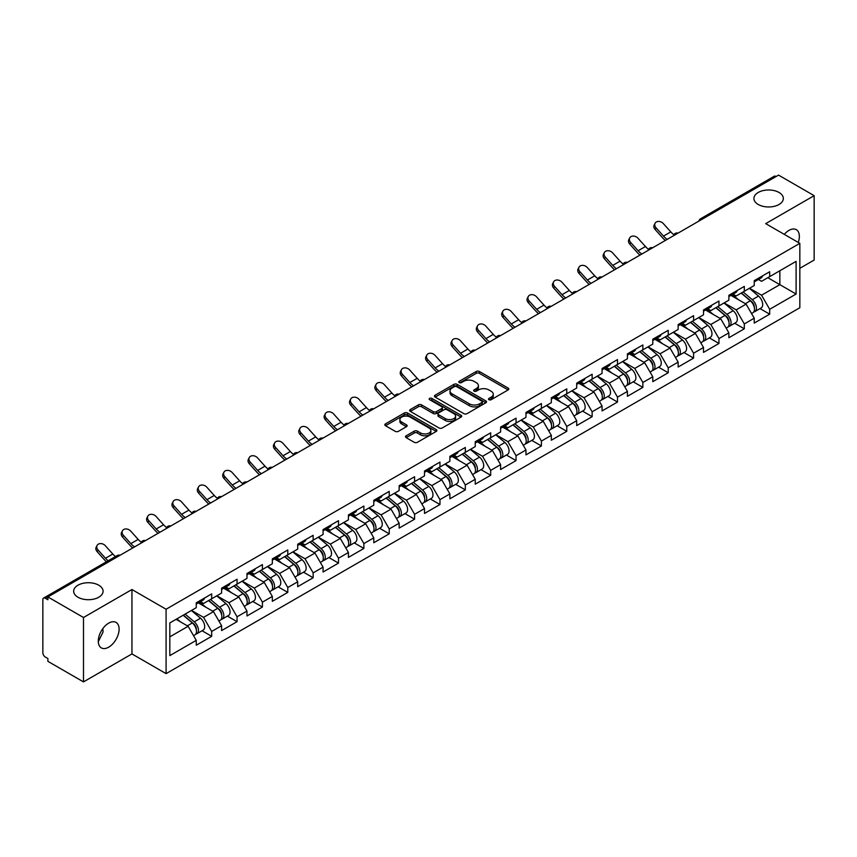 <?xml version="1.0" encoding="UTF-8"?>
<svg xmlns="http://www.w3.org/2000/svg" width="857" height="857" viewBox="0 0 857 857"><rect width="100%" height="100%" fill="white"/><g stroke="black" fill="none" stroke-linecap="round" stroke-linejoin="round"><path stroke-width="1.29" d="M758.22 204.48A14.719 8.495 180 0 1 753.914 198.481A14.719 8.495 180 0 1 762.998 190.629A14.719 8.495 180 0 1 779.034 192.471A14.719 8.495 180 0 1 783.341 198.481A14.719 8.495 180 0 1 774.257 206.323A14.719 8.495 180 0 1 758.22 204.48M77.966 597.222A14.719 8.495 180 0 1 73.659 591.223A14.719 8.495 180 0 1 82.743 583.371A14.719 8.495 180 0 1 98.78 585.213A14.719 8.495 180 0 1 103.086 591.223A14.719 8.495 180 0 1 94.002 599.064A14.719 8.495 180 0 1 77.966 597.222M488.951 399.705A1.575 0.911 0 0 0 491.179 399.705L508.137 389.924A2.26 1.307 0 0 0 508.801 389.003A2.26 1.307 0 0 0 508.137 388.082L479.406 371.488A2.26 1.307 0 0 0 476.213 371.488L459.266 381.279A1.575 0.911 0 0 0 458.795 381.922A1.575 0.911 0 0 0 459.266 382.576A1.575 0.911 0 0 0 461.495 382.576L463.691 381.301A7.22 4.167 0 0 1 473.9 381.301L476.299 382.683A7.22 4.167 0 0 1 478.41 385.639A7.22 4.167 0 0 1 476.299 388.585L474.103 389.849A1.575 0.911 0 0 0 473.642 390.492A1.575 0.911 0 0 0 474.103 391.146A1.575 0.911 0 0 0 476.342 391.146L478.527 389.871A7.22 4.167 0 0 1 488.747 389.871L491.136 391.253A7.22 4.167 0 0 1 493.257 394.209A7.22 4.167 0 0 1 491.136 397.155L488.951 398.419A1.575 0.911 0 0 0 488.479 399.062A1.575 0.911 0 0 0 488.951 399.705L488.951 398.419M102.829 628.61L103.086 631.909L98.298 641.689M108.7 623.135A14.719 8.495 -60 0 1 116.059 622.407A14.719 8.495 -60 0 1 118.309 634.201A14.719 8.495 -60 0 1 108.7 647.164A14.719 8.495 -60 0 1 101.34 647.892A14.719 8.495 -60 0 1 99.08 636.098A14.719 8.495 -60 0 1 108.7 623.135M784.284 234.368A14.719 8.495 -60 0 1 788.954 230.394A14.719 8.495 -60 0 1 796.303 229.665A14.719 8.495 -60 0 1 798.253 242.424M406.164 435.806A2.26 1.307 0 0 0 405.5 436.727A2.26 1.307 0 0 0 406.164 437.648L414.22 442.298A2.26 1.307 0 0 0 417.413 442.298L436.245 431.425A2.26 1.307 0 0 0 436.899 430.503A2.26 1.307 0 0 0 436.245 429.582L407.514 412.999A2.26 1.307 0 0 0 404.322 412.999L385.489 423.872A2.26 1.307 0 0 0 384.836 424.793A2.26 1.307 0 0 0 385.489 425.715L395.227 431.339A2.26 1.307 0 0 0 398.419 431.339L406.475 426.679A2.26 1.307 0 0 0 407.139 425.758A2.26 1.307 0 0 0 406.475 424.836L401.654 422.051A6.042 3.482 0 0 1 399.887 419.587A6.042 3.482 0 0 1 403.615 416.363A6.042 3.482 0 0 1 410.192 417.123L429.1 428.039A6.042 3.482 0 0 1 430.867 430.503A6.042 3.482 0 0 1 427.14 433.728A6.042 3.482 0 0 1 420.562 432.967L417.413 431.146A2.26 1.307 0 0 0 414.22 431.146L406.164 435.806L406.164 437.648L414.22 433.031L414.22 431.146M131.946 589.53L83.493 617.501L47.885 596.943L778.542 175.107L814.15 195.664L765.697 223.634L799.838 243.345L166.087 609.241L131.946 589.53L131.946 653.923L166.087 673.634L166.087 609.241M463.851 413.642A2.26 1.307 0 0 0 467.044 413.642L485.876 402.769A2.26 1.307 0 0 0 486.53 401.847A2.26 1.307 0 0 0 485.876 400.926L457.145 384.343A2.26 1.307 0 0 0 453.953 384.343L435.12 395.216A2.26 1.307 0 0 0 434.467 396.138A2.26 1.307 0 0 0 435.12 397.059L463.851 413.642M430.246 400.048A1.575 0.911 0 0 1 431.853 400.273L431.853 398.398L461.055 415.259A2.26 1.307 0 0 1 461.719 416.181A2.26 1.307 0 0 1 461.055 417.102L442.223 427.975A2.26 1.307 0 0 1 439.03 427.975L410.31 411.392L410.31 409.55A2.26 1.307 0 0 0 409.646 410.471A2.26 1.307 0 0 0 410.31 411.392M410.31 409.55L418.366 404.89A2.26 1.307 0 0 1 421.558 404.89L433.214 411.617A2.26 1.307 0 0 0 436.406 411.617L441.751 408.532A2.26 1.307 0 0 0 442.405 407.611A2.26 1.307 0 0 0 441.751 406.689L429.614 399.683A1.575 0.911 0 0 1 429.153 399.041A1.575 0.911 0 0 1 430.128 398.194A1.575 0.911 0 0 1 431.853 398.398M166.087 673.634L799.838 307.738L799.838 243.345M202.048 630.752L211.69 636.322L211.69 631.438L203.57 617.361L191.529 610.42M211.69 636.322L196.253 645.235L196.253 640.361L169.825 655.616L169.825 622.943L196.253 607.688L196.253 602.814L211.69 593.89L211.69 598.775L221.609 593.044L221.609 588.17L237.057 579.246L237.057 584.131L246.977 578.411L246.977 573.526L262.424 564.602L262.424 569.487L272.333 563.767L272.333 558.882L287.781 549.969L287.781 554.843L297.7 549.123L297.7 544.238L313.148 535.325L313.148 540.199L323.068 534.479L323.068 529.594L338.504 520.681L338.504 525.555L348.424 519.835L348.424 514.95L363.871 506.037L363.871 510.911L373.791 505.191L373.791 500.306L389.239 491.393L389.239 496.267L399.158 490.547L399.158 485.662L414.595 476.749L414.595 481.623L424.515 475.903L424.515 471.018L439.962 462.105L439.962 466.99L449.882 461.259L449.882 456.374L465.33 447.461L465.33 452.346L475.239 446.615L475.239 441.73L490.686 432.817L490.686 437.702L500.606 431.971L500.606 427.097L516.053 418.173L516.053 423.058L525.973 417.327L525.973 412.453L541.41 403.529L541.41 408.414L551.33 402.683L551.33 397.809L566.777 388.885L566.777 393.77L576.697 388.039L576.697 383.165L592.144 374.241L592.144 379.126L602.064 373.395L602.064 368.521L617.501 359.597L617.501 364.482L627.42 358.762L627.42 353.877L642.868 344.953L642.868 349.838L652.788 344.118L652.788 339.233L668.235 330.32L668.235 335.194L678.144 329.474L678.144 324.589L693.592 315.676L693.592 320.55L703.511 314.83L703.511 309.945L718.959 301.032L718.959 305.906L728.879 300.186L728.879 295.301L744.315 286.388L744.315 291.262L754.235 285.542L754.235 280.657L769.682 271.744L769.682 276.618L796.099 261.374L796.099 294.037L769.682 309.291L761.552 295.204L749.521 288.263M760.041 308.606L769.682 314.165L769.682 309.291M769.682 314.165L754.235 323.089L754.235 318.204L744.315 323.935L736.195 309.848L724.154 302.907M734.674 323.239L744.315 328.809L744.315 323.935M744.315 328.809L728.879 337.733L728.879 332.848L718.959 338.579L710.828 324.492L698.798 317.551M709.307 337.883L718.959 343.453L718.959 338.579M718.959 343.453L703.511 352.377L703.511 347.492L693.592 353.223L685.461 339.136L673.431 332.195M683.95 352.527L693.592 358.097L693.592 353.223M693.592 358.097L678.144 367.021L678.144 362.136L668.235 367.867L660.104 353.78L648.074 346.839M658.583 367.171L668.235 372.741L668.235 367.867M668.235 372.741L652.788 381.665L652.788 376.78L642.868 382.501L634.737 368.424L622.707 361.483M633.216 381.815L642.868 387.385L642.868 382.501M642.868 387.385L627.42 396.309L627.42 391.424L617.501 397.145L609.37 383.068L597.34 376.127M607.859 396.459L617.501 402.029L617.501 397.145M617.501 402.029L602.064 410.942L602.064 406.068L592.144 411.788L584.013 397.712L571.983 390.771M582.492 411.103L592.144 416.673L592.144 411.788M592.144 416.673L576.697 425.586L576.697 420.712L566.777 426.432L558.646 412.356L546.616 405.404M557.136 425.747L566.777 431.317L566.777 426.432M566.777 431.317L551.33 440.23L551.33 435.356L541.41 441.076L533.29 427L521.249 420.048M531.769 440.391L541.41 445.961L541.41 441.076M541.41 445.961L525.973 454.874L525.973 450L516.053 455.72L507.922 441.644L495.892 434.692M506.401 455.035L516.053 460.605L516.053 455.72M516.053 460.605L500.606 469.518L500.606 464.644L490.686 470.364L482.555 456.288L470.525 449.336M481.045 469.679L490.686 475.249L490.686 470.364M490.686 475.249L475.239 484.162L475.239 479.277L465.33 485.008L457.199 470.932L445.169 463.98M455.678 484.323L465.33 489.893L465.33 485.008M465.33 489.893L449.882 498.806L449.882 493.921L439.962 499.652L431.832 485.576L419.801 478.624M430.321 498.967L439.962 504.537L439.962 499.652M439.962 504.537L424.515 513.45L424.515 508.565L414.595 514.296L406.475 500.209L394.434 493.268M404.954 513.611L414.595 519.181L414.595 514.296M414.595 519.181L399.158 528.094L399.158 523.209L389.239 528.94L381.108 514.853L369.078 507.912M379.587 528.255L389.239 533.815L389.239 528.94M389.239 533.815L373.791 542.738L373.791 537.853L363.871 543.584L355.741 529.497L343.711 522.556M354.23 542.888L363.871 548.459L363.871 543.584M363.871 548.459L348.424 557.382L348.424 552.497L338.504 558.228L330.384 544.141L318.354 537.2M328.863 557.532L338.504 563.103L338.504 558.228M338.504 563.103L323.068 572.026L323.068 567.141L313.148 572.872L305.017 558.785L292.987 551.844M303.496 572.176L313.148 577.747L313.148 572.872M313.148 577.747L297.7 586.67L297.7 581.785L287.781 587.516L279.65 573.429L267.62 566.488M278.139 586.82L287.781 592.391L287.781 587.516M287.781 592.391L272.333 601.314L272.333 596.429L262.424 602.15L254.293 588.073L242.263 581.132M252.772 601.464L262.424 607.035L262.424 602.15M262.424 607.035L246.977 615.958L246.977 611.073L237.057 616.794L228.926 602.717L216.896 595.776M227.416 616.108L237.057 621.679L237.057 616.794M237.057 621.679L221.609 630.591L221.609 625.717L211.69 631.438M200.42 601.657L203.57 603.467L211.69 598.775M203.57 617.361L213.479 611.63L198.31 602.878M221.609 625.717L213.479 611.63M225.787 587.013L228.926 588.823L237.057 584.131M228.926 602.717L238.846 596.997L223.666 588.234M246.977 611.073L238.846 596.997M251.144 572.369L254.293 574.179L262.424 569.487M254.293 588.073L264.213 582.353L249.033 573.59M272.333 596.429L264.213 582.353M276.511 557.725L279.65 559.535L287.781 554.843M279.65 573.429L289.57 567.709L274.401 558.946M297.7 581.785L289.57 567.709M301.878 543.081L305.017 544.891L313.148 540.199M305.017 558.785L314.937 553.065L299.757 544.302M323.068 567.141L314.937 553.065M327.235 528.437L330.384 530.247L338.504 525.555M330.384 544.141L340.293 538.421L325.124 529.658M348.424 552.497L340.293 538.421M352.602 513.793L355.741 515.603L363.871 510.911M355.741 529.497L365.66 523.777L350.492 515.014M373.791 537.853L365.66 523.777M377.958 499.149L381.108 500.97L389.239 496.267M381.108 514.853L391.028 509.133L375.848 500.37M399.158 523.209L391.028 509.133M403.326 484.505L406.475 486.326L414.595 481.623M406.475 500.209L416.384 494.489L401.215 485.726M424.515 508.565L416.384 494.489M428.693 469.861L431.832 471.682L439.962 466.99M431.832 485.576L441.751 479.845L426.572 471.082M449.882 493.921L441.751 479.845M454.049 455.217L457.199 457.038L465.33 452.346M457.199 470.932L467.119 465.201L451.939 456.438M475.239 479.277L467.119 465.201M479.417 440.573L482.555 442.394L490.686 437.702M482.555 456.288L492.475 450.557L477.306 441.794M500.606 464.644L492.475 450.557M504.784 425.94L507.922 427.75L516.053 423.058M507.922 441.644L517.842 435.913L502.663 427.15M525.973 450L517.842 435.913M530.14 411.296L533.29 413.106L541.41 408.414M533.29 427L543.199 421.269L528.03 412.506M551.33 435.356L543.199 421.269M555.507 396.652L558.646 398.462L566.777 393.77M558.646 412.356L568.566 406.625L553.397 397.873M576.697 420.712L568.566 406.625M580.864 382.008L584.013 383.818L592.144 379.126M584.013 397.712L593.933 391.981L578.754 383.229M602.064 406.068L593.933 391.981M606.231 367.364L609.37 369.174L617.501 364.482M609.37 383.068L619.29 377.348L604.121 368.585M627.42 391.424L619.29 377.348M631.598 352.72L634.737 354.53L642.868 349.838M634.737 368.424L644.657 362.704L629.477 353.941M652.788 376.78L644.657 362.704M656.955 338.076L660.104 339.886L668.235 335.194M660.104 353.78L670.024 348.06L654.844 339.297M678.144 362.136L670.024 348.06M682.322 323.432L685.461 325.242L693.592 320.55M685.461 339.136L695.381 333.416L680.212 324.653M703.511 347.492L695.381 333.416M707.689 308.788L710.828 310.598L718.959 305.906M710.828 324.492L720.748 318.772L705.568 310.009M728.879 332.848L720.748 318.772M733.046 294.144L736.195 295.954L744.315 291.262M736.195 309.848L746.104 304.128L730.935 295.365M754.235 318.204L746.104 304.128M776.11 176.51L702.451 219.038M701.412 219.638A3.449 1.993 120 0 1 702.29 218.942A3.449 1.993 60 0 0 700.565 218.771L774.214 176.253A3.449 1.993 60 0 1 775.939 176.424M758.413 279.5L761.552 281.321L769.682 276.618M761.552 295.204L779.849 284.653L779.849 270.758L796.099 261.374M767.818 277.7L796.099 294.037M799.838 268.316L814.15 260.057L814.15 195.664M83.493 617.501L83.493 681.893L47.885 661.336L47.885 658.519L45.292 657.019A3.449 1.993 -120 0 1 42.85 652.798L42.85 599.664A3.449 1.993 -120 0 1 43.568 598.09A3.449 1.993 -120 0 1 45.292 598.261L47.885 599.761L47.885 596.943M83.493 681.893L131.946 653.923M169.825 636.837L188.122 626.274L176.092 619.332M196.253 640.361L188.122 626.274M489.572 399.93L491.136 399.03A7.22 4.167 0 0 0 493.257 396.084L493.257 394.209M478.41 385.639L478.41 387.514A7.22 4.167 0 0 1 476.299 390.46L474.735 391.36M508.105 389.935L479.406 373.373A2.26 1.307 0 0 0 476.213 373.373L459.898 382.79M485.876 400.926L485.876 402.769L457.145 386.218A2.26 1.307 0 0 0 453.953 386.218L435.152 397.08L435.12 395.216M481.88 402.501A1.575 0.911 0 0 0 482.352 401.847A1.575 0.911 0 0 0 481.88 401.205L456.674 386.646A1.575 0.911 0 0 0 454.435 386.646L452.121 387.985A7.22 4.167 0 0 0 450.011 390.931A7.22 4.167 0 0 0 452.121 393.877L469.357 403.829A7.22 4.167 0 0 0 479.566 403.829L481.88 402.501L481.88 404.375A1.575 0.911 0 0 0 482.352 403.733L482.352 401.847M450.011 390.931L450.011 392.806A7.22 4.167 0 0 0 452.121 395.763L452.121 393.877M481.88 404.375L479.566 405.715A7.22 4.167 0 0 1 469.357 405.715L452.121 395.763M410.342 411.403L418.366 406.764L418.366 404.89M442.405 407.611L442.405 409.485A2.26 1.307 0 0 1 441.751 410.407L436.406 413.492A2.26 1.307 0 0 1 433.214 413.492L421.558 406.764A2.26 1.307 0 0 0 418.366 406.764M431.853 400.273L461.023 417.113M445.297 418.602A6.042 3.482 0 0 0 451.875 419.352A6.042 3.482 0 0 0 455.603 416.138A6.042 3.482 0 0 0 453.835 413.663L447.172 409.817A2.26 1.307 0 0 0 443.98 409.817L438.634 412.913A2.26 1.307 0 0 0 437.97 413.835A2.26 1.307 0 0 0 438.634 414.756L445.297 418.602L445.297 420.476A6.042 3.482 0 0 0 451.875 421.226A6.042 3.482 0 0 0 455.603 418.012L455.603 416.138M437.97 413.835L437.97 415.709A2.26 1.307 0 0 0 438.634 416.631L438.634 414.756M445.297 420.476L438.634 416.631M430.867 430.503L430.867 432.389A6.042 3.482 0 0 1 427.14 435.602A6.042 3.482 0 0 1 420.562 434.853L417.413 433.031A2.26 1.307 0 0 0 414.22 433.031M399.887 419.587L399.887 421.462A6.042 3.482 0 0 0 401.654 423.926L401.654 422.051M406.454 426.7L401.654 423.926M436.213 431.446L407.514 414.874A2.26 1.307 0 0 0 404.322 414.874L385.521 425.736M752.307 302.253L751.161 301.6M753.753 311.927A7.584 4.381 -120 0 0 754.856 311.584A7.584 4.381 -120 0 0 756.228 306.292A7.584 4.381 -120 0 0 752.275 299.682L743.126 291.958M754.856 311.584L761.123 307.974A7.584 4.381 -120 0 0 762.484 302.671A7.584 4.381 -120 0 0 758.531 296.061L749.382 288.348M741.359 292.976L751.803 301.782A4.596 2.657 60 0 1 754.278 307.449M751.525 313.512L752.907 312.719A7.584 4.381 -120 0 0 754.278 307.417A7.584 4.381 -120 0 0 750.325 300.807L741.176 293.083M738.53 299.757L732.36 294.54M665.343 240.463A18.393 10.616 60 0 1 662.59 237.807L655.123 229.494A5.174 3.964 -152.4 0 1 654.202 224.984L655.091 223.281A5.174 3.964 27.6 0 0 656.023 227.791L663.479 236.104A15.405 8.891 -120 0 0 667.207 239.382M673.913 234.732A15.405 8.891 -120 0 1 670.795 231.883L663.329 223.57A5.174 3.964 27.6 0 0 655.091 223.281M756.27 279.478A7.584 4.381 60 0 1 754.856 281.546A7.584 4.381 60 0 1 754.235 281.814M762.537 275.868A7.584 4.381 60 0 1 761.123 277.936L754.856 281.546M726.94 316.897L725.804 316.244M728.396 326.571A7.584 4.381 -120 0 0 729.5 326.228A7.584 4.381 -120 0 0 730.86 320.936A7.584 4.381 -120 0 0 726.907 314.315L717.759 306.602M729.5 326.228L735.756 322.618A7.584 4.381 -120 0 0 737.116 317.315A7.584 4.381 -120 0 0 733.174 310.705L724.015 302.982M716.002 307.62L726.436 316.426A4.596 2.657 60 0 1 728.921 322.093M726.168 328.156L727.55 327.363A7.584 4.381 -120 0 0 728.911 322.061A7.584 4.381 -120 0 0 724.958 315.451L715.809 307.727M713.174 314.401L706.993 309.184M701.572 331.541L700.437 330.888M703.029 341.215A7.584 4.381 -120 0 0 704.133 340.872A7.584 4.381 -120 0 0 705.493 335.569A7.584 4.381 -120 0 0 701.551 328.959L692.392 321.246M704.133 340.872L710.399 337.262A7.584 4.381 -120 0 0 711.76 331.959A7.584 4.381 -120 0 0 707.807 325.349L698.659 317.626M690.635 322.264L701.069 331.07A4.596 2.657 60 0 1 703.554 336.737M700.801 342.8L702.183 342.007A7.584 4.381 -120 0 0 703.543 336.705A7.584 4.381 -120 0 0 699.591 330.095L690.442 322.371M687.807 329.034L681.636 323.828M676.216 346.185L675.08 345.532M677.673 355.859A7.584 4.381 -120 0 0 678.776 355.516A7.584 4.381 -120 0 0 680.137 350.213A7.584 4.381 -120 0 0 676.184 343.603L667.035 335.89M678.776 355.516L685.032 351.906A7.584 4.381 -120 0 0 686.393 346.603A7.584 4.381 -120 0 0 682.44 339.993L673.291 332.27M665.268 336.908L675.712 345.714A4.596 2.657 60 0 1 678.187 351.381M675.434 357.444L676.816 356.641A7.584 4.381 -120 0 0 678.187 351.349A7.584 4.381 -120 0 0 674.234 344.728L665.086 337.015M662.44 343.678L656.269 338.472M650.849 360.829L649.713 360.176M652.306 370.503A7.584 4.381 -120 0 0 653.409 370.16A7.584 4.381 -120 0 0 654.769 364.857A7.584 4.381 -120 0 0 650.817 358.247L641.668 350.534M653.409 370.16L659.665 366.55A7.584 4.381 -120 0 0 661.036 361.247A7.584 4.381 -120 0 0 657.083 354.637L647.935 346.914M639.911 351.552L650.345 360.358A4.596 2.657 60 0 1 652.83 366.025M650.077 372.088L651.459 371.285A7.584 4.381 -120 0 0 652.82 365.982A7.584 4.381 -120 0 0 648.867 359.372L639.718 351.659M637.083 358.322L630.902 353.116M625.492 375.473L624.346 374.82M626.938 385.147A7.584 4.381 -120 0 0 628.042 384.804A7.584 4.381 -120 0 0 629.413 379.501A7.584 4.381 -120 0 0 625.46 372.891L616.312 365.178M628.042 384.804L634.309 381.194A7.584 4.381 -120 0 0 635.669 375.891A7.584 4.381 -120 0 0 631.716 369.281L622.568 361.558M614.544 366.196L624.978 375.002A4.596 2.657 60 0 1 627.463 380.669M624.71 386.732L626.092 385.929A7.584 4.381 -120 0 0 627.453 380.626A7.584 4.381 -120 0 0 623.51 374.016L614.351 366.303M611.716 372.966L605.545 367.76M639.986 255.097A18.393 10.616 60 0 1 637.233 252.451L629.766 244.138A5.174 3.964 -152.4 0 1 628.834 239.628L629.724 237.925A5.174 3.964 27.6 0 0 630.656 242.435L638.122 250.747A15.405 8.891 -120 0 0 641.839 254.026M648.545 249.376A15.405 8.891 -120 0 1 645.439 246.527L637.972 238.214A5.174 3.964 27.6 0 0 629.724 237.925M730.914 294.122A7.584 4.381 60 0 1 729.5 296.19A7.584 4.381 60 0 1 728.879 296.447M737.17 290.512A7.584 4.381 60 0 1 735.756 292.58L729.5 296.19M614.619 269.741A18.393 10.616 60 0 1 611.866 267.095L604.399 258.782A5.174 3.964 -152.4 0 1 603.478 254.272L604.367 252.569A5.174 3.964 27.6 0 0 605.288 257.079L612.755 265.391A15.405 8.891 -120 0 0 616.483 268.67M623.189 264.02A15.405 8.891 -120 0 1 620.072 261.171L612.605 252.858A5.174 3.964 27.6 0 0 604.367 252.569M705.547 308.766A7.584 4.381 60 0 1 704.133 310.834A7.584 4.381 60 0 1 703.511 311.091M711.803 305.156A7.584 4.381 60 0 1 710.399 307.224L704.133 310.834M589.262 284.385A18.393 10.616 60 0 1 586.509 281.739L579.043 273.426A5.174 3.964 -152.4 0 1 578.111 268.916L579 267.213A5.174 3.964 27.6 0 0 579.932 271.723L587.399 280.035A15.405 8.891 -120 0 0 591.116 283.313M597.822 278.664A15.405 8.891 -120 0 1 594.715 275.815L587.249 267.502A5.174 3.964 27.6 0 0 579 267.213M680.179 323.41A7.584 4.381 60 0 1 678.776 325.478A7.584 4.381 60 0 1 678.144 325.735M686.446 319.8A7.584 4.381 60 0 1 685.032 321.868L678.776 325.478M563.895 299.029A18.393 10.616 60 0 1 561.142 296.383L553.676 288.07A5.174 3.964 -152.4 0 1 552.754 283.56L553.643 281.857A5.174 3.964 27.6 0 0 554.565 286.367L562.031 294.679A15.405 8.891 -120 0 0 565.759 297.957M572.455 293.308A15.405 8.891 -120 0 1 569.348 290.459L561.881 282.146A5.174 3.964 27.6 0 0 553.643 281.857M654.823 338.054A7.584 4.381 60 0 1 653.409 340.122A7.584 4.381 60 0 1 652.788 340.379M661.079 334.444A7.584 4.381 60 0 1 659.665 336.512L653.409 340.122M538.528 313.673A18.393 10.616 60 0 1 535.775 311.027L528.308 302.714A5.174 3.964 -152.4 0 1 527.387 298.204L528.276 296.501A5.174 3.964 27.6 0 0 529.197 301.011L536.664 309.323A15.405 8.891 -120 0 0 540.392 312.601M547.098 307.952A15.405 8.891 -120 0 1 543.981 305.103L536.514 296.79A5.174 3.964 27.6 0 0 528.276 296.501M629.456 352.698A7.584 4.381 60 0 1 628.042 354.766A7.584 4.381 60 0 1 627.42 355.023M635.712 349.088A7.584 4.381 60 0 1 634.309 351.156L628.042 354.766M600.125 390.117L598.989 389.464M601.582 399.791A7.584 4.381 -120 0 0 602.685 399.448A7.584 4.381 -120 0 0 604.046 394.145A7.584 4.381 -120 0 0 600.093 387.535L590.944 379.812M602.685 399.448L608.941 395.838A7.584 4.381 -120 0 0 610.302 390.535A7.584 4.381 -120 0 0 606.349 383.925L597.2 376.202M589.177 380.829L599.621 389.646A4.596 2.657 60 0 1 602.107 395.302M599.354 401.376L600.736 400.573A7.584 4.381 -120 0 0 602.096 395.27A7.584 4.381 -120 0 0 598.143 388.66L588.995 380.947M586.359 387.61L580.178 382.404M513.172 328.317A18.393 10.616 60 0 1 510.418 325.66L502.952 317.358A5.174 3.964 -152.4 0 1 502.02 312.848L502.909 311.145A5.174 3.964 27.6 0 0 503.841 315.655L511.308 323.967A15.405 8.891 -120 0 0 515.025 327.245M521.731 322.586A15.405 8.891 -120 0 1 518.624 319.736L511.158 311.434A5.174 3.964 27.6 0 0 502.909 311.145M604.099 367.342A7.584 4.381 60 0 1 602.685 369.41A7.584 4.381 60 0 1 602.064 369.667M610.355 363.732A7.584 4.381 60 0 1 608.941 365.8L602.685 369.41M574.758 404.761L573.622 404.108M576.215 414.434A7.584 4.381 -120 0 0 577.318 414.092A7.584 4.381 -120 0 0 578.679 408.789A7.584 4.381 -120 0 0 574.736 402.179L565.577 394.456M577.318 414.092L583.574 410.482A7.584 4.381 -120 0 0 584.945 405.179A7.584 4.381 -120 0 0 580.992 398.569L571.844 390.846M563.82 395.473L574.254 404.279A4.596 2.657 60 0 1 576.74 409.946M573.986 416.02L575.368 415.217A7.584 4.381 -120 0 0 576.729 409.914A7.584 4.381 -120 0 0 572.776 403.304L563.627 395.591M560.992 402.254L554.811 397.048M487.804 342.961A18.393 10.616 60 0 1 485.051 340.304L477.585 332.002A5.174 3.964 -152.4 0 1 476.663 327.492L477.553 325.789A5.174 3.964 27.6 0 0 478.474 330.299L485.94 338.611A15.405 8.891 -120 0 0 489.668 341.889M496.364 337.23A15.405 8.891 -120 0 1 493.257 334.38L485.79 326.078A5.174 3.964 27.6 0 0 477.553 325.789M578.732 381.986A7.584 4.381 60 0 1 577.318 384.054A7.584 4.381 60 0 1 576.697 384.311M584.988 378.376A7.584 4.381 60 0 1 583.574 380.444L577.318 384.054M549.401 419.405L548.255 418.752M550.847 429.078A7.584 4.381 -120 0 0 551.951 428.736A7.584 4.381 -120 0 0 553.322 423.433A7.584 4.381 -120 0 0 549.369 416.823L540.221 409.1M551.951 428.736L558.218 425.126A7.584 4.381 -120 0 0 559.578 419.823A7.584 4.381 -120 0 0 555.625 413.213L546.477 405.49M538.453 410.117L548.898 418.923A4.596 2.657 60 0 1 551.372 424.59M548.619 430.664L550.001 429.86A7.584 4.381 -120 0 0 551.372 424.558A7.584 4.381 -120 0 0 547.419 417.948L538.271 410.235M535.625 416.898L529.455 411.692M462.437 357.605A18.393 10.616 60 0 1 459.684 354.948L452.217 346.646A5.174 3.964 -152.4 0 1 451.296 342.136L452.185 340.433A5.174 3.964 27.6 0 0 453.117 344.942L460.573 353.255A15.405 8.891 -120 0 0 464.301 356.533M471.007 351.873A15.405 8.891 -120 0 1 467.89 349.024L460.423 340.722A5.174 3.964 27.6 0 0 452.185 340.433M553.365 396.63A7.584 4.381 60 0 1 551.951 398.698A7.584 4.381 60 0 1 551.33 398.955M559.632 393.02A7.584 4.381 60 0 1 558.218 395.088L551.951 398.698M524.034 434.049L522.899 433.396M525.491 443.722A7.584 4.381 -120 0 0 526.594 443.38A7.584 4.381 -120 0 0 527.955 438.077A7.584 4.381 -120 0 0 524.002 431.467L514.853 423.744M526.594 443.38L532.85 439.77A7.584 4.381 -120 0 0 534.211 434.467A7.584 4.381 -120 0 0 530.269 427.857L521.11 420.134M513.097 424.761L523.531 433.567A4.596 2.657 60 0 1 526.016 439.234M523.263 445.308L524.645 444.504A7.584 4.381 -120 0 0 526.005 439.202A7.584 4.381 -120 0 0 522.052 432.592L512.904 424.868M510.269 431.542L504.087 426.336M437.081 372.249A18.393 10.616 60 0 1 434.328 369.592L426.861 361.29A5.174 3.964 -152.4 0 1 425.929 356.78L426.818 355.077A5.174 3.964 27.6 0 0 427.75 359.586L435.217 367.899A15.405 8.891 -120 0 0 438.934 371.177M445.64 366.517A15.405 8.891 -120 0 1 442.533 363.668L435.067 355.366A5.174 3.964 27.6 0 0 426.818 355.077M528.008 411.274A7.584 4.381 60 0 1 526.594 413.342A7.584 4.381 60 0 1 525.973 413.599M534.265 407.664A7.584 4.381 60 0 1 532.85 409.732L526.594 413.342M498.667 448.693L497.531 448.029M500.124 458.366A7.584 4.381 -120 0 0 501.227 458.024A7.584 4.381 -120 0 0 502.598 452.721A7.584 4.381 -120 0 0 498.645 446.111L489.486 438.388M501.227 458.024L507.494 454.403A7.584 4.381 -120 0 0 508.854 449.111A7.584 4.381 -120 0 0 504.902 442.501L495.753 434.778M487.729 439.405L498.163 448.211A4.596 2.657 60 0 1 500.649 453.878M497.896 459.941L499.277 459.148A7.584 4.381 -120 0 0 500.638 453.846A7.584 4.381 -120 0 0 496.696 447.236L487.537 439.512M484.901 446.186L478.731 440.98M411.714 386.893A18.393 10.616 60 0 1 408.96 384.236L401.494 375.923A5.174 3.964 -152.4 0 1 400.573 371.413L401.462 369.721A5.174 3.964 27.6 0 0 402.383 374.23L409.85 382.543A15.405 8.891 -120 0 0 413.577 385.821M420.284 381.161A15.405 8.891 -120 0 1 417.166 378.312L409.7 369.999A5.174 3.964 27.6 0 0 401.462 369.721M502.641 425.918A7.584 4.381 60 0 1 501.227 427.986A7.584 4.381 60 0 1 500.606 428.243M508.897 422.297A7.584 4.381 60 0 1 507.494 424.365L501.227 427.986M473.31 463.337L472.175 462.673M474.767 473.01A7.584 4.381 -120 0 0 475.871 472.668A7.584 4.381 -120 0 0 477.231 467.365A7.584 4.381 -120 0 0 473.278 460.755L464.13 453.032M475.871 472.668L482.127 469.047A7.584 4.381 -120 0 0 483.487 463.744A7.584 4.381 -120 0 0 479.534 457.135L470.386 449.422M462.362 454.049L472.807 462.855A4.596 2.657 60 0 1 475.281 468.522M472.528 474.585L473.91 473.792A7.584 4.381 -120 0 0 475.281 468.49A7.584 4.381 -120 0 0 471.329 461.88L462.18 454.156M459.534 460.83L453.364 455.624M386.357 401.537A18.393 10.616 60 0 1 383.604 398.88L376.137 390.567A5.174 3.964 -152.4 0 1 375.205 386.057L376.094 384.365A5.174 3.964 27.6 0 0 377.026 388.874L384.493 397.177A15.405 8.891 -120 0 0 388.21 400.465M394.916 395.805A15.405 8.891 -120 0 1 391.81 392.956L384.343 384.643A5.174 3.964 27.6 0 0 376.094 384.365M477.274 440.562A7.584 4.381 60 0 1 475.871 442.63A7.584 4.381 60 0 1 475.239 442.887M483.541 436.941A7.584 4.381 60 0 1 482.127 439.009L475.871 442.63M447.943 477.981L446.808 477.317M449.4 487.654A7.584 4.381 -120 0 0 450.503 487.312A7.584 4.381 -120 0 0 451.864 482.009A7.584 4.381 -120 0 0 447.911 475.399L438.763 467.676M450.503 487.312L456.76 483.691A7.584 4.381 -120 0 0 458.131 478.388A7.584 4.381 -120 0 0 454.178 471.779L445.029 464.065M437.006 468.693L447.44 477.499A4.596 2.657 60 0 1 449.925 483.166M447.172 489.229L448.554 488.436A7.584 4.381 -120 0 0 449.914 483.134A7.584 4.381 -120 0 0 445.961 476.524L436.813 468.8M434.178 475.474L427.997 470.257M360.99 416.181A18.393 10.616 60 0 1 358.237 413.524L350.77 405.211A5.174 3.964 -152.4 0 1 349.849 400.701L350.738 399.008A5.174 3.964 27.6 0 0 351.659 403.518L359.126 411.821A15.405 8.891 -120 0 0 362.854 415.099M369.549 410.449A15.405 8.891 -120 0 1 366.442 407.6L358.976 399.287A5.174 3.964 27.6 0 0 350.738 399.008M451.918 455.206A7.584 4.381 60 0 1 450.503 457.274A7.584 4.381 60 0 1 449.882 457.531M458.174 451.585A7.584 4.381 60 0 1 456.76 453.653L450.503 457.274M422.587 492.625L421.44 491.961M424.033 502.298A7.584 4.381 -120 0 0 425.136 501.956A7.584 4.381 -120 0 0 426.507 496.653A7.584 4.381 -120 0 0 422.555 490.043L413.406 482.32M425.136 501.956L431.403 498.335A7.584 4.381 -120 0 0 432.764 493.032A7.584 4.381 -120 0 0 428.811 486.422L419.662 478.709M411.639 483.337L422.072 492.143A4.596 2.657 60 0 1 424.558 497.81M421.805 503.873L423.187 503.08A7.584 4.381 -120 0 0 424.558 497.778A7.584 4.381 -120 0 0 420.605 491.168L411.446 483.444M408.81 490.118L402.64 484.901M335.623 430.825A18.393 10.616 60 0 1 332.87 428.168L325.403 419.855A5.174 3.964 -152.4 0 1 324.482 415.345L325.371 413.652A5.174 3.964 27.6 0 0 326.292 418.162L333.759 426.465A15.405 8.891 -120 0 0 337.487 429.743M344.193 425.093A15.405 8.891 -120 0 1 341.075 422.244L333.609 413.931A5.174 3.964 27.6 0 0 325.371 413.652M426.55 469.85A7.584 4.381 60 0 1 425.136 471.918A7.584 4.381 60 0 1 424.515 472.175M432.817 466.229A7.584 4.381 60 0 1 431.403 468.297L425.136 471.918M397.22 507.269L396.084 506.605M398.676 516.942A7.584 4.381 -120 0 0 399.78 516.6A7.584 4.381 -120 0 0 401.14 511.297A7.584 4.381 -120 0 0 397.187 504.687L388.039 496.964M399.78 516.6L406.036 512.979A7.584 4.381 -120 0 0 407.396 507.676A7.584 4.381 -120 0 0 403.443 501.066L394.295 493.353M386.271 497.981L396.716 506.787A4.596 2.657 60 0 1 399.201 512.454M396.448 518.517L397.83 517.724A7.584 4.381 -120 0 0 399.191 512.422A7.584 4.381 -120 0 0 395.238 505.812L386.089 498.088M383.454 504.762L377.273 499.545M310.266 445.469A18.393 10.616 60 0 1 307.513 442.812L300.046 434.499A5.174 3.964 -152.4 0 1 299.114 429.989L300.004 428.286A5.174 3.964 27.6 0 0 300.936 432.796L308.402 441.109A15.405 8.891 -120 0 0 312.119 444.387M318.825 439.737A15.405 8.891 -120 0 1 315.719 436.888L308.252 428.575A5.174 3.964 27.6 0 0 300.004 428.286M401.194 484.494A7.584 4.381 60 0 1 399.78 486.562A7.584 4.381 60 0 1 399.158 486.819M407.45 480.873A7.584 4.381 60 0 1 406.036 482.941L399.78 486.562M371.852 521.902L370.717 521.249M373.309 531.576A7.584 4.381 -120 0 0 374.413 531.244A7.584 4.381 -120 0 0 375.773 525.941A7.584 4.381 -120 0 0 371.831 519.331L362.672 511.608M374.413 531.244L380.669 527.623A7.584 4.381 -120 0 0 382.04 522.32A7.584 4.381 -120 0 0 378.087 515.71L368.938 507.997M360.915 512.625L371.349 521.431A4.596 2.657 60 0 1 373.834 527.098M371.081 533.161L372.463 532.368A7.584 4.381 -120 0 0 373.823 527.066A7.584 4.381 -120 0 0 369.87 520.456L360.722 512.732M358.087 519.406L351.916 514.189M284.899 460.113A18.393 10.616 60 0 1 282.146 457.456L274.679 449.143A5.174 3.964 -152.4 0 1 273.758 444.633L274.647 442.93A5.174 3.964 27.6 0 0 275.568 447.44L283.035 455.753A15.405 8.891 -120 0 0 286.763 459.031M293.469 454.381A15.405 8.891 -120 0 1 290.352 451.532L282.885 443.219A5.174 3.964 27.6 0 0 274.647 442.93M375.827 499.128A7.584 4.381 60 0 1 374.413 501.195A7.584 4.381 60 0 1 373.791 501.463M382.083 495.517A7.584 4.381 60 0 1 380.669 497.585L374.413 501.195M346.496 536.546L345.35 535.893M347.953 546.22A7.584 4.381 -120 0 0 349.045 545.877A7.584 4.381 -120 0 0 350.417 540.585A7.584 4.381 -120 0 0 346.464 533.965L337.315 526.252M349.045 545.877L355.312 542.267A7.584 4.381 -120 0 0 356.673 536.964A7.584 4.381 -120 0 0 352.72 530.354L343.571 522.631M335.548 527.269L345.992 536.075A4.596 2.657 60 0 1 348.467 541.742M345.714 547.805L347.096 547.012A7.584 4.381 -120 0 0 348.467 541.71A7.584 4.381 -120 0 0 344.514 535.1L335.366 527.376M332.72 534.05L326.549 528.833M259.532 474.746A18.393 10.616 60 0 1 256.779 472.1L249.323 463.787A5.174 3.964 -152.4 0 1 248.391 459.277L249.28 457.574A5.174 3.964 27.6 0 0 250.212 462.084L257.668 470.397A15.405 8.891 -120 0 0 261.396 473.675M268.102 469.025A15.405 8.891 -120 0 1 264.984 466.176L257.529 457.863A5.174 3.964 27.6 0 0 249.28 457.574M350.459 513.772A7.584 4.381 60 0 1 349.045 515.839A7.584 4.381 60 0 1 348.424 516.096M356.726 510.161A7.584 4.381 60 0 1 355.312 512.229L349.045 515.839M321.129 551.19L319.993 550.537M322.586 560.864A7.584 4.381 -120 0 0 323.689 560.521A7.584 4.381 -120 0 0 325.049 555.218A7.584 4.381 -120 0 0 321.096 548.609L311.948 540.896M323.689 560.521L329.945 556.911A7.584 4.381 -120 0 0 331.305 551.608A7.584 4.381 -120 0 0 327.363 544.998L318.204 537.275M310.191 541.913L320.625 550.719A4.596 2.657 60 0 1 323.11 556.386M320.357 562.449L321.739 561.656A7.584 4.381 -120 0 0 323.1 556.354A7.584 4.381 -120 0 0 319.147 549.744L309.998 542.02M307.363 548.684L301.182 543.477M234.175 489.39A18.393 10.616 60 0 1 231.422 486.744L223.956 478.431A5.174 3.964 -152.4 0 1 223.024 473.921L223.923 472.218A5.174 3.964 27.6 0 0 224.845 476.728L232.311 485.041A15.405 8.891 -120 0 0 236.039 488.319M242.735 483.669A15.405 8.891 -120 0 1 239.628 480.82L232.161 472.507A5.174 3.964 27.6 0 0 223.923 472.218M325.103 528.415A7.584 4.381 60 0 1 323.689 530.483A7.584 4.381 60 0 1 323.068 530.74M331.359 524.805A7.584 4.381 60 0 1 329.945 526.873L323.689 530.483M295.761 565.834L294.626 565.181M297.218 575.508A7.584 4.381 -120 0 0 298.322 575.165A7.584 4.381 -120 0 0 299.693 569.862A7.584 4.381 -120 0 0 295.74 563.253L286.581 555.54M298.322 575.165L304.589 571.555A7.584 4.381 -120 0 0 305.949 566.252A7.584 4.381 -120 0 0 301.996 559.642L292.848 551.919M284.824 556.557L295.258 565.363A4.596 2.657 60 0 1 297.743 571.03M294.99 577.093L296.372 576.29A7.584 4.381 -120 0 0 297.733 570.998A7.584 4.381 -120 0 0 293.79 564.388L284.631 556.664M281.996 563.328L275.825 558.121M208.808 504.034A18.393 10.616 60 0 1 206.055 501.388L198.588 493.075A5.174 3.964 -152.4 0 1 197.667 488.565L198.556 486.862A5.174 3.964 27.6 0 0 199.477 491.372L206.944 499.685A15.405 8.891 -120 0 0 210.672 502.963M217.378 498.313A15.405 8.891 -120 0 1 214.261 495.464L206.794 487.151A5.174 3.964 27.6 0 0 198.556 486.862M299.736 543.059A7.584 4.381 60 0 1 298.322 545.127A7.584 4.381 60 0 1 297.7 545.384M305.992 539.449A7.584 4.381 60 0 1 304.589 541.517L298.322 545.127M270.405 580.478L269.269 579.825M271.862 590.152A7.584 4.381 -120 0 0 272.965 589.809A7.584 4.381 -120 0 0 274.326 584.506A7.584 4.381 -120 0 0 270.373 577.897L261.224 570.184M272.965 589.809L279.221 586.199A7.584 4.381 -120 0 0 280.582 580.896A7.584 4.381 -120 0 0 276.629 574.286L267.48 566.563M259.457 571.201L269.901 580.007A4.596 2.657 60 0 1 272.376 585.674M269.623 591.737L271.005 590.934A7.584 4.381 -120 0 0 272.376 585.631A7.584 4.381 -120 0 0 268.423 579.021L259.275 571.308M256.629 577.972L250.458 572.765M183.452 518.678A18.393 10.616 60 0 1 180.698 516.032L173.232 507.719A5.174 3.964 -152.4 0 1 172.3 503.209L173.189 501.506A5.174 3.964 27.6 0 0 174.121 506.016L181.588 514.329A15.405 8.891 -120 0 0 185.305 517.607M192.011 512.957A15.405 8.891 -120 0 1 188.904 510.108L181.438 501.795A5.174 3.964 27.6 0 0 173.189 501.506M274.369 557.703A7.584 4.381 60 0 1 272.965 559.771A7.584 4.381 60 0 1 272.333 560.028M280.635 554.093A7.584 4.381 60 0 1 279.221 556.161L272.965 559.771M245.038 595.122L243.902 594.469M246.495 604.796A7.584 4.381 -120 0 0 247.598 604.453A7.584 4.381 -120 0 0 248.959 599.15A7.584 4.381 -120 0 0 245.006 592.541L235.857 584.828M247.598 604.453L253.854 600.843A7.584 4.381 -120 0 0 255.225 595.54A7.584 4.381 -120 0 0 251.272 588.93L242.124 581.207M234.1 585.845L244.534 594.651A4.596 2.657 60 0 1 247.02 600.318M244.266 606.381L245.648 605.578A7.584 4.381 -120 0 0 247.009 600.275A7.584 4.381 -120 0 0 243.056 593.665L233.907 585.952M231.272 592.616L225.091 587.409M158.084 533.322A18.393 10.616 60 0 1 155.331 530.676L147.865 522.363A5.174 3.964 -152.4 0 1 146.943 517.853L147.833 516.15A5.174 3.964 27.6 0 0 148.754 520.66L156.22 528.973A15.405 8.891 -120 0 0 159.948 532.251M166.644 527.601A15.405 8.891 -120 0 1 163.537 524.752L156.07 516.439A5.174 3.964 27.6 0 0 147.833 516.15M249.012 572.347A7.584 4.381 60 0 1 247.598 574.415A7.584 4.381 60 0 1 246.977 574.672M255.268 568.737A7.584 4.381 60 0 1 253.854 570.805L247.598 574.415M219.681 609.766L218.535 609.113M221.127 619.44A7.584 4.381 -120 0 0 222.231 619.097A7.584 4.381 -120 0 0 223.602 613.794A7.584 4.381 -120 0 0 219.649 607.184L210.501 599.471M222.231 619.097L228.498 615.487A7.584 4.381 -120 0 0 229.858 610.184A7.584 4.381 -120 0 0 225.905 603.574L216.757 595.851M208.733 600.478L219.167 609.295A4.596 2.657 60 0 1 221.652 614.951M218.899 621.025L220.281 620.222A7.584 4.381 -120 0 0 221.652 614.919A7.584 4.381 -120 0 0 217.699 608.309L208.54 600.596M205.905 607.259L199.735 602.053M132.717 547.966A18.393 10.616 60 0 1 129.964 545.309L122.497 537.007A5.174 3.964 -152.4 0 1 121.576 532.497L122.465 530.794A5.174 3.964 27.6 0 0 123.387 535.304L130.853 543.617A15.405 8.891 -120 0 0 134.581 546.895M141.287 542.235A15.405 8.891 -120 0 1 138.17 539.385L130.703 531.083A5.174 3.964 27.6 0 0 122.465 530.794M223.645 586.991A7.584 4.381 60 0 1 222.231 589.059A7.584 4.381 60 0 1 221.609 589.316M229.912 583.381A7.584 4.381 60 0 1 228.498 585.449L222.231 589.059M194.314 624.41L193.179 623.757M195.771 634.084A7.584 4.381 -120 0 0 196.874 633.741A7.584 4.381 -120 0 0 198.235 628.438A7.584 4.381 -120 0 0 194.282 621.828L185.133 614.105M196.874 633.741L203.13 630.131A7.584 4.381 -120 0 0 204.491 624.828A7.584 4.381 -120 0 0 200.538 618.218L191.39 610.495M183.366 615.122L193.811 623.928A4.596 2.657 60 0 1 196.296 629.595M193.543 635.669L194.925 634.866A7.584 4.381 -120 0 0 196.285 629.563A7.584 4.381 -120 0 0 192.332 622.953L183.184 615.24M180.548 621.903L176.928 618.85M106.418 561.796A18.393 10.616 60 0 1 104.608 559.953L97.141 551.651A5.174 3.964 -152.4 0 1 96.209 547.141L97.098 545.438A5.174 3.964 27.6 0 0 98.03 549.948L105.497 558.261A15.405 8.891 -120 0 0 108.175 560.778M115.491 556.557A15.405 8.891 -120 0 1 112.813 554.029L105.347 545.727A5.174 3.964 27.6 0 0 97.098 545.438M198.288 601.635A7.584 4.381 60 0 1 196.874 603.703A7.584 4.381 60 0 1 196.253 603.96M204.544 598.025A7.584 4.381 60 0 1 203.13 600.093L196.874 603.703M119.102 555.829L45.292 598.261M119.819 555.422A3.449 1.993 -60 0 0 118.941 555.732A3.449 1.993 -120 0 0 117.216 555.561L43.568 598.09M676.055 234.282A3.449 1.993 120 0 1 676.934 233.586A3.449 1.993 -60 0 1 677.801 233.265M650.688 248.916A3.449 1.993 120 0 1 651.566 248.23A3.449 1.993 -60 0 1 652.445 247.909M625.331 263.56A3.449 1.993 120 0 1 626.199 262.874A3.449 1.993 -60 0 1 627.078 262.553M599.964 278.204A3.449 1.993 120 0 1 600.843 277.518A3.449 1.993 -60 0 1 601.71 277.197M574.597 292.848A3.449 1.993 120 0 1 575.476 292.162A3.449 1.993 -60 0 1 576.354 291.841M549.241 307.492A3.449 1.993 120 0 1 550.108 306.806A3.449 1.993 -60 0 1 550.987 306.485M523.873 322.136A3.449 1.993 120 0 1 524.752 321.439A3.449 1.993 -60 0 1 525.63 321.129M498.506 336.78A3.449 1.993 120 0 1 499.385 336.083A3.449 1.993 -60 0 1 500.263 335.773M473.15 351.424A3.449 1.993 120 0 1 474.028 350.727A3.449 1.993 -60 0 1 474.896 350.417M447.783 366.068A3.449 1.993 120 0 1 448.661 365.371A3.449 1.993 -60 0 1 449.539 365.061M422.426 380.712A3.449 1.993 120 0 1 423.294 380.015A3.449 1.993 -60 0 1 424.172 379.705M397.059 395.356A3.449 1.993 120 0 1 397.937 394.659A3.449 1.993 -60 0 1 398.805 394.338M371.692 410A3.449 1.993 120 0 1 372.57 409.303A3.449 1.993 -60 0 1 373.448 408.982M346.335 424.644A3.449 1.993 120 0 1 347.203 423.947A3.449 1.993 -60 0 1 348.081 423.626M320.968 439.287A3.449 1.993 120 0 1 321.846 438.591A3.449 1.993 -60 0 1 322.725 438.27M295.611 453.931A3.449 1.993 120 0 1 296.479 453.235A3.449 1.993 -60 0 1 297.358 452.914M270.244 468.565A3.449 1.993 120 0 1 271.123 467.879A3.449 1.993 -60 0 1 271.99 467.558M244.877 483.209A3.449 1.993 120 0 1 245.755 482.523A3.449 1.993 -60 0 1 246.634 482.202M219.521 497.853A3.449 1.993 120 0 1 220.388 497.167A3.449 1.993 -60 0 1 221.267 496.846M194.153 512.497A3.449 1.993 120 0 1 195.032 511.811A3.449 1.993 -60 0 1 195.899 511.49M168.786 527.141A3.449 1.993 120 0 1 169.665 526.455A3.449 1.993 -60 0 1 170.543 526.134M143.43 541.785A3.449 1.993 120 0 1 144.297 541.088A3.449 1.993 -60 0 1 145.176 540.778M491.136 399.03L491.136 397.155M474.103 391.146L474.103 389.849M476.299 390.46L476.299 388.585M459.266 382.576L459.266 381.279M476.213 373.373L476.213 371.488M479.406 373.373L479.406 371.488M508.137 389.924L508.137 388.082M453.953 386.218L453.953 384.343M457.145 386.218L457.145 384.343M469.357 405.715L469.357 403.829M479.566 405.715L479.566 403.829M421.558 406.764L421.558 404.89M433.214 413.492L433.214 411.617M436.406 413.492L436.406 411.617M441.751 410.407L441.751 408.532M461.055 417.102L461.055 415.259M417.413 433.031L417.413 431.146M420.562 434.853L420.562 432.967M406.475 426.679L406.475 424.836M385.489 425.715L385.489 423.872M404.322 414.874L404.322 412.999M407.514 414.874L407.514 412.999M436.245 431.425L436.245 429.582M752.275 299.682L758.531 296.061M745.333 303.678L750.325 300.807M656.023 227.791L655.123 229.494M670.795 231.883L663.479 236.104M726.907 314.315L733.174 310.705M719.976 318.322L724.958 315.451M701.551 328.959L707.807 325.349M694.609 332.966L699.591 330.095M676.184 343.603L682.44 339.993M669.253 347.61L674.234 344.728M650.817 358.247L657.083 354.637M643.886 362.254L648.867 359.372M625.46 372.891L631.716 369.281M618.518 376.898L623.51 374.016M630.656 242.435L629.766 244.138M645.439 246.527L638.122 250.747M605.288 257.079L604.399 258.782M620.072 261.171L612.755 265.391M579.932 271.723L579.043 273.426M594.715 275.815L587.399 280.035M554.565 286.367L553.676 288.07M569.348 290.459L562.031 294.679M529.197 301.011L528.308 302.714M543.981 305.103L536.664 309.323M600.093 387.535L606.349 383.925M593.162 391.542L598.143 388.66M503.841 315.655L502.952 317.358M518.624 319.736L511.308 323.967M574.736 402.179L580.992 398.569M567.795 406.186L572.776 403.304M478.474 330.299L477.585 332.002M493.257 334.38L485.94 338.611M549.369 416.823L555.625 413.213M542.438 420.83L547.419 417.948M453.117 344.942L452.217 346.646M467.89 349.024L460.573 353.255M524.002 431.467L530.269 427.857M517.071 435.474L522.052 432.592M427.75 359.586L426.861 361.29M442.533 363.668L435.217 367.899M498.645 446.111L504.902 442.501M491.704 450.118L496.696 447.236M402.383 374.23L401.494 375.923M417.166 378.312L409.85 382.543M473.278 460.755L479.534 457.135M466.347 464.762L471.329 461.88M377.026 388.874L376.137 390.567M391.81 392.956L384.493 397.177M447.911 475.399L454.178 471.779M440.98 479.406L445.961 476.524M351.659 403.518L350.77 405.211M366.442 407.6L359.126 411.821M422.555 490.043L428.811 486.422M415.613 494.039L420.605 491.168M326.292 418.162L325.403 419.855M341.075 422.244L333.759 426.465M397.187 504.687L403.443 501.066M390.256 508.683L395.238 505.812M300.936 432.796L300.046 434.499M315.719 436.888L308.402 441.109M371.831 519.331L378.087 515.71M364.889 523.327L369.87 520.456M275.568 447.44L274.679 449.143M290.352 451.532L283.035 455.753M346.464 533.965L352.72 530.354M339.533 537.971L344.514 535.1M250.212 462.084L249.323 463.787M264.984 466.176L257.668 470.397M321.096 548.609L327.363 544.998M314.165 552.615L319.147 549.744M224.845 476.728L223.956 478.431M239.628 480.82L232.311 485.041M295.74 563.253L301.996 559.642M288.798 567.259L293.79 564.388M199.477 491.372L198.588 493.075M214.261 495.464L206.944 499.685M270.373 577.897L276.629 574.286M263.442 581.903L268.423 579.021M174.121 506.016L173.232 507.719M188.904 510.108L181.588 514.329M245.006 592.541L251.272 588.93M238.075 596.547L243.056 593.665M148.754 520.66L147.865 522.363M163.537 524.752L156.22 528.973M219.649 607.184L225.905 603.574M212.707 611.191L217.699 608.309M123.387 535.304L122.497 537.007M138.17 539.385L130.853 543.617M194.282 621.828L200.538 618.218M187.351 625.835L192.332 622.953M98.03 549.948L97.141 551.651M112.813 554.029L105.497 558.261M700.565 218.771A3.449 3.449 0 0 0 698.905 221.085M678.037 233.136A3.449 3.449 0 0 0 673.548 235.729M652.67 247.78A3.449 3.449 0 0 0 648.181 250.373M627.313 262.424A3.449 3.449 0 0 0 622.825 265.017M601.946 277.068A3.449 3.449 0 0 0 597.458 279.65M576.579 291.701A3.449 3.449 0 0 0 572.09 294.294M551.222 306.345A3.449 3.449 0 0 0 546.734 308.938M525.855 320.989A3.449 3.449 0 0 0 521.367 323.582M500.488 335.633A3.449 3.449 0 0 0 495.999 338.226M475.132 350.277A3.449 3.449 0 0 0 470.643 352.87M449.764 364.921A3.449 3.449 0 0 0 445.276 367.514M424.408 379.565A3.449 3.449 0 0 0 419.919 382.158M399.041 394.209A3.449 3.449 0 0 0 394.552 396.802M373.673 408.853A3.449 3.449 0 0 0 369.185 411.446M348.317 423.497A3.449 3.449 0 0 0 343.828 426.09M322.95 438.141A3.449 3.449 0 0 0 318.461 440.734M297.583 452.785A3.449 3.449 0 0 0 293.105 455.378M272.226 467.429A3.449 3.449 0 0 0 267.738 470.022M246.859 482.073A3.449 3.449 0 0 0 242.37 484.666M221.502 496.717A3.449 3.449 0 0 0 217.014 499.299M196.135 511.361A3.449 3.449 0 0 0 191.647 513.943M170.768 525.994A3.449 3.449 0 0 0 166.279 528.587M145.411 540.638A3.449 3.449 0 0 0 140.923 543.231M120.044 555.282A3.449 3.449 0 0 0 117.216 555.561"/></g></svg>
